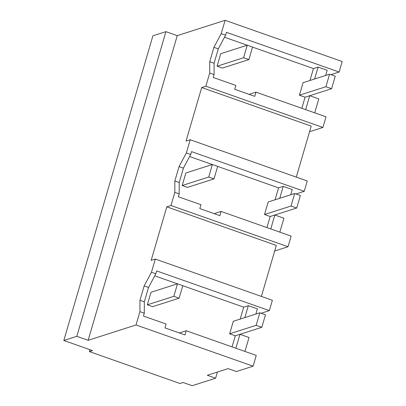 <?xml version="1.0" encoding="UTF-8"?>
<svg xmlns="http://www.w3.org/2000/svg" width="406" height="406" viewBox="0 0 406 406"><rect width="100%" height="100%" fill="white"/><g stroke="black" fill="none" stroke-linecap="round" stroke-linejoin="round"><path stroke-width="0.61" d="M165.917 31.648L177.244 35.642L225.127 20.3L342.187 61.529L339.117 72.024L226.431 32.333L225.594 35.18L218.291 48.872L213.921 47.335L209.719 61.697L209.704 73.05L205.852 86.209L201.691 87.544L186.034 141.09L190.196 139.755L186.344 152.94L179.036 166.633L174.839 180.99L174.819 192.348L170.972 205.507L166.805 206.842L151.149 260.388L155.31 259.053L151.458 272.238L144.15 285.931L139.953 300.288L139.933 311.646L136.04 324.962L253.095 366.192L236.439 371.526L228.131 368.602L207.314 375.271L215.622 378.199L192.2 385.7L183.136 382.508L180.015 383.508L89.391 351.591L92.512 350.591L63.813 340.482L76.825 336.315L165.917 31.648L152.905 35.819L63.813 340.482M225.127 20.3L221.224 33.642L225.594 35.18M330.895 74.658L339.117 72.024M252.542 47.111L313.452 68.563L318.106 67.071L327.165 70.263L325.648 75.455M331.585 88.716L335.249 76.191L329.586 74.196L325.922 86.722L331.585 88.716L305.073 97.207L309.727 95.72L318.791 98.912L314.716 112.838M217.423 372.033L215.622 378.199M177.244 35.642L88.153 340.304L76.825 336.315M88.153 340.304L136.04 324.962M221.224 33.642L213.921 47.335M309.56 131.717L322.912 127.438L326.018 116.816L255.983 92.147L254.755 96.354L234.719 89.3L235.85 85.433L213.231 77.47L214.074 74.592L214.094 63.234L218.291 48.872M224.498 37.235L247.193 45.228M318.106 67.071L314.62 78.992M309.727 95.72L305.657 109.645M255.983 92.147L249.086 94.359M322.912 127.438L205.852 86.209M296.284 177.117L311.194 126.114L201.691 87.544M190.196 139.755L307.256 180.985L304.231 191.322L191.546 151.631L190.713 154.478L183.405 168.17L179.036 166.633M274.674 251.015L288.027 246.736L170.972 205.507M261.398 296.416L276.313 245.412L166.805 206.842M155.31 259.053L272.37 300.283L269.345 310.62L156.66 270.929L155.828 273.776L148.52 287.468L144.15 285.931M89.944 349.683L89.391 351.591M253.095 366.192L256.247 355.412L186.212 330.743L179.315 332.95M139.933 311.646L144.303 313.188L143.46 316.061L166.079 324.029L164.948 327.891L184.984 334.95L186.212 330.743M139.953 300.288L144.323 301.831L144.303 313.188M144.323 301.831L148.52 287.468M151.458 272.238L155.828 273.776M174.819 192.348L179.188 193.89L178.346 196.768L200.965 204.731L199.833 208.598L219.869 215.652L221.097 211.445L291.132 236.114L288.027 246.736M174.839 180.99L179.208 182.533L179.188 193.89M179.208 182.533L183.405 168.17M186.344 152.94L190.713 154.478M209.704 73.05L214.074 74.592M209.719 61.697L214.094 63.234M325.922 86.722L299.41 95.212L305.073 97.207L301.831 108.295M313.452 68.563L309.966 80.479M296.01 193.956L304.231 191.322M217.657 166.409L278.567 187.861L283.221 186.369L292.279 189.561L290.762 194.753M296.705 208.014L300.364 195.489L294.7 193.495L291.036 206.02L296.705 208.014L270.188 216.505L274.842 215.018L283.906 218.21L279.83 232.136M261.124 313.254L269.345 310.62M182.771 285.707L243.681 307.159L248.335 305.667L257.399 308.859L255.876 314.051M261.819 327.312L265.478 314.787L259.815 312.793L256.156 325.318L261.819 327.312L235.302 335.803L239.956 334.311L249.02 337.503L244.95 351.429M154.732 275.831L177.422 283.819M221.097 211.445L214.201 213.657M189.617 156.533L212.308 164.526M283.221 186.369L279.734 198.285M274.842 215.018L270.772 228.943M248.335 305.667L244.848 317.583M239.956 334.311L235.886 348.241M256.156 325.318L229.639 333.808L235.302 335.803L232.059 346.891M243.681 307.159L240.195 319.075M291.036 206.02L264.524 214.51L270.188 216.505L266.945 227.593M278.567 187.861L275.08 199.777M299.41 95.212L303.074 82.687L329.586 74.196M264.524 214.51L268.188 201.985L294.7 193.495M229.639 333.808L233.303 321.283L259.815 312.793M220.752 53.693L247.269 45.203L243.605 57.728L217.093 66.219L220.752 53.693M243.605 57.728L248.893 59.591L252.552 47.066L247.269 45.203M248.893 59.591L222.376 68.081L217.093 66.219M185.867 172.992L212.384 164.501L208.72 177.026L182.208 185.517L185.867 172.992M208.72 177.026L214.008 178.889L217.667 166.364L212.384 164.501M214.008 178.889L187.491 187.379L182.208 185.517M150.986 292.29L177.498 283.799L173.834 296.324L147.322 304.815L150.986 292.29M173.834 296.324L179.122 298.182L182.786 285.662L177.498 283.799M179.122 298.182L152.61 306.677L147.322 304.815"/></g></svg>
